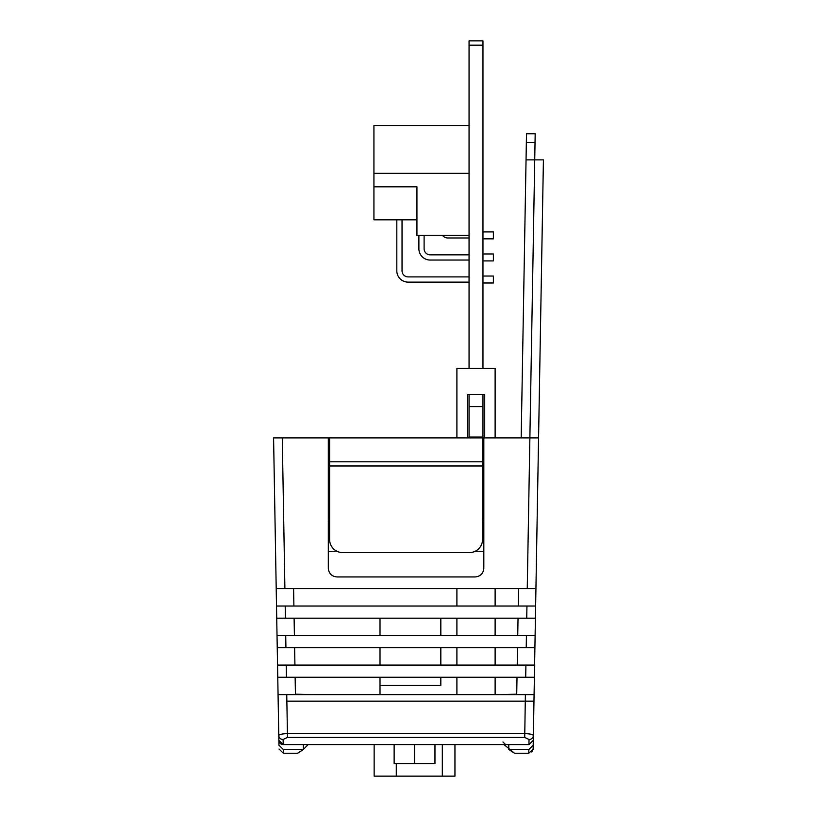 <?xml version="1.0" encoding="UTF-8"?>
<svg xmlns="http://www.w3.org/2000/svg" width="817" height="817" viewBox="0 0 817 817"><rect width="100%" height="100%" fill="white"/><g stroke="black" fill="none" stroke-linecap="round" stroke-linejoin="round"><path stroke-width="1.23" d="M469.06 368.396L469.06 40.85L482.959 40.85L482.959 368.396M469.06 437.892L469.06 394.458L467.324 394.458L467.324 437.892L467.324 394.458L484.706 394.458L484.706 437.892L484.706 394.458L482.959 394.458L482.959 437.892M469.06 45.19L482.959 45.19M469.06 437.024L482.959 437.024M469.06 406.621L482.959 406.621M482.959 276.034L493.386 276.034L493.386 282.988L482.959 282.988M482.959 253.964L493.386 253.964L493.386 260.919L482.959 260.919M482.959 231.905L493.386 231.905L493.386 238.85L482.959 238.85M416.936 219.824L373.931 219.824L373.931 125.563L469.06 125.563M469.06 173.347L373.931 173.347M469.06 235.378L416.936 235.378L416.936 186.807L373.931 186.807M408.112 276.902A6.087 6.087 0 0 1 402.035 270.825A6.087 6.087 0 0 0 408.112 276.902A6.087 6.087 0 0 1 402.035 270.825A6.087 6.087 0 0 0 408.112 276.902A6.087 6.087 0 0 1 402.035 270.825A6.087 6.087 0 0 0 408.112 276.902A6.087 6.087 0 0 1 402.035 270.825A6.087 6.087 0 0 0 408.112 276.902A6.087 6.087 0 0 1 402.035 270.825A6.087 6.087 0 0 0 408.112 276.902A6.087 6.087 0 0 1 402.035 270.825A6.087 6.087 0 0 0 408.112 276.902A6.087 6.087 0 0 1 402.035 270.825A6.087 6.087 0 0 0 408.112 276.902A6.087 6.087 0 0 1 402.035 270.825A6.087 6.087 0 0 0 408.112 276.902L469.06 276.902M396.817 219.824L396.817 270.825A11.295 11.295 0 0 0 408.112 282.12L469.06 282.12M402.035 270.825L402.035 219.824M430.181 254.833A6.087 6.087 0 0 1 424.105 248.756A6.087 6.087 0 0 0 430.181 254.833A6.087 6.087 0 0 1 424.105 248.756A6.087 6.087 0 0 0 430.181 254.833L469.06 254.833M418.886 235.378L418.886 248.756A11.295 11.295 0 0 0 430.181 260.051L469.06 260.051M424.105 248.756L424.105 235.378M442.477 235.378A6.955 6.955 0 0 0 447.91 237.982L469.06 237.982M329.619 450.055L329.619 437.892L482.53 437.892L482.53 465.986L329.619 465.986L329.619 450.055M328.311 520.429L329.619 520.429L329.619 539.547A13.031 13.031 0 0 0 342.65 552.578L469.499 552.578A13.031 13.031 0 0 0 482.53 539.547L482.53 465.986M483.827 437.892L483.827 568.254C483.317 573.534 480.416 576.434 475.147 576.945L337.002 576.945C331.722 576.424 328.822 573.534 328.311 568.254L328.311 437.892L273.583 437.892L276.207 588.638L527.251 588.638L529.876 437.892L538.566 437.892L543.417 159.877L534.726 159.877L529.876 437.892L482.53 437.892M328.311 437.892L456.897 437.892L456.897 368.396L495.122 368.396L495.122 437.892M329.619 539.547L329.619 465.986M483.827 520.429L482.53 520.429M440.823 618.173L440.823 635.544M440.823 647.707L440.823 665.089M440.823 677.252L440.823 685.361L380.007 685.361L380.007 677.252M380.007 694.624L380.007 685.361L440.823 685.361M380.007 665.089L380.007 647.707M380.007 635.544L380.007 618.173M374.145 776.15L374.145 744.583L374.145 776.15L454.946 776.15L454.946 744.583M414.546 744.583L414.546 763.548L434.961 763.548L434.961 744.583M414.546 763.548L394.131 763.548L394.131 744.583M531.826 752.038L533.133 749.005L528.793 753.274L528.854 749.475L533.205 745.206L533.368 735.545L533.287 740.314L528.946 744.583L283.203 744.583A4.34 4.34 0 0 1 278.863 740.314L278.934 744.583M533.133 749.015A4.34 4.34 0 0 0 533.133 749.005L533.205 745.206M538.566 437.892L533.368 735.545A4.34 4.024 -179 0 1 529.028 739.487L524.718 737.434L287.431 737.434L283.121 739.487L283.203 744.583L278.863 740.314L276.207 588.638M533.215 744.583L533.133 749.005A4.34 4.34 0 0 1 533.062 749.73M518.56 588.638L518.254 606.01M518.039 618.173L517.733 635.544M517.529 647.707L517.222 665.089M517.008 677.252L516.712 694.624M527.251 588.638L535.932 588.638M535.635 606.01L276.514 606.01M276.728 618.173L535.421 618.173M293.895 606.01L293.589 588.638M294.406 635.544L294.11 618.173M294.927 665.089L294.62 647.707M295.437 694.624L295.141 677.252M535.115 635.544L277.034 635.544M277.239 647.707L534.9 647.707M534.604 665.089L277.545 665.089M277.76 677.252L534.389 677.252M534.083 694.624L278.066 694.624M524.718 737.434L525.28 701.139L286.859 701.139L287.431 733.595L524.718 733.595C530.039 733.809 532.919 734.463 533.368 735.545M526.046 159.877L526.342 142.505L535.033 142.505L534.726 159.877L526.046 159.877L521.185 437.892M535.033 142.505L535.186 133.814L526.495 133.814L526.342 142.505M495.122 694.624L495.122 677.252M495.122 665.089L495.122 647.707M495.122 635.544L495.122 618.173M495.122 606.01L495.122 588.638M456.897 694.624L456.897 677.252M456.897 665.089L456.897 647.707M456.897 635.544L456.897 618.173M456.897 606.01L456.897 588.638M278.944 745.206L283.285 749.475L283.356 753.274L279.016 749.005M528.793 753.274L514.547 753.274L508.787 749.475L528.854 749.475M508.787 744.583L508.787 749.475M283.285 749.475L303.362 749.475L303.362 744.583M308.142 744.583L303.362 749.475L297.602 753.274L283.356 753.274M295.437 694.195L314.79 694.624M516.712 694.195L497.349 694.624M514.547 753.274L504.007 744.583M297.602 753.274L303.138 749.689M328.311 551.271L336.972 551.271M475.177 551.271L483.827 551.271M533.971 701.139L286.859 701.139L286.747 694.624M528.946 744.583L529.028 739.487M283.121 739.487A4.34 4.024 -1 0 1 278.781 735.545C279.22 734.463 282.1 733.809 287.431 733.595L287.431 737.434M329.619 461.789L482.53 461.789M442.324 776.15L442.324 744.583M396.286 776.15L396.286 763.548M282.273 437.892L284.898 588.638M526.73 618.173L526.945 606.01M285.204 606.01L285.419 618.173M526.219 647.707L526.424 635.544M285.715 635.544L285.93 647.707M525.699 677.252L525.913 665.089M286.236 665.089L286.45 677.252M525.28 701.139L525.392 694.624M502.955 741.979L505.56 744.583"/></g></svg>
